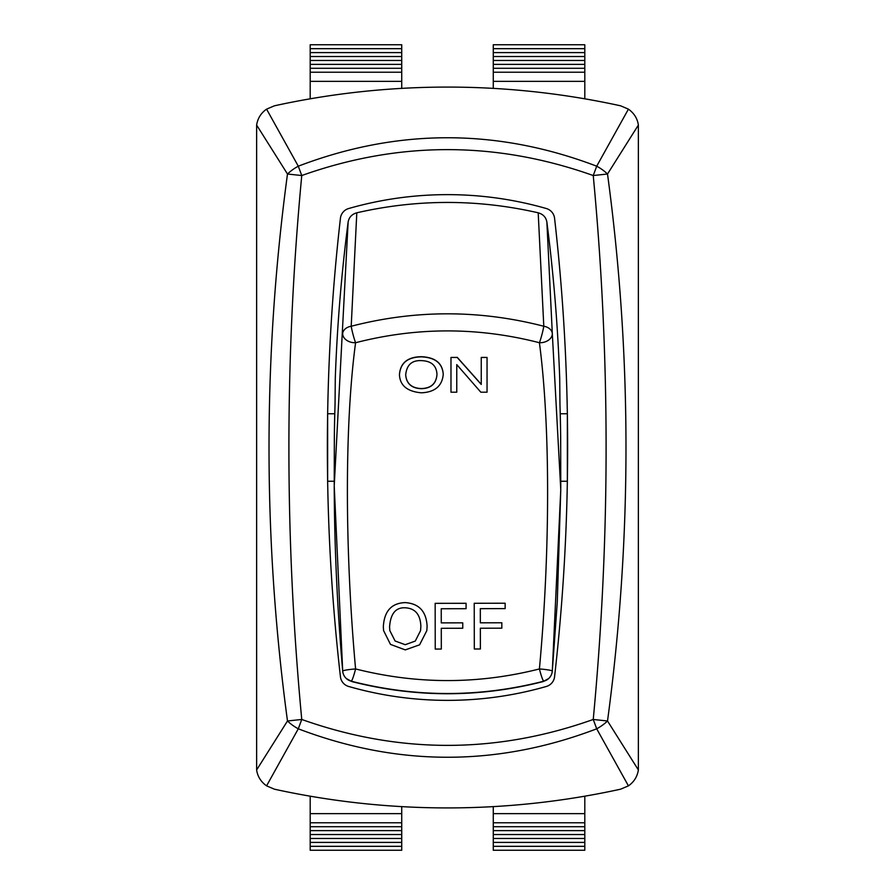 <?xml version="1.0" encoding="UTF-8"?>
<svg xmlns="http://www.w3.org/2000/svg" width="895" height="895" viewBox="0 0 895 895"><rect width="100%" height="100%" fill="white"/><g stroke="black" fill="none" stroke-linecap="round" stroke-linejoin="round"><path stroke-width="1.34" d="M552.304 671.127A11.445 1.052 -175.1 0 0 552.304 671.105A11.445 1.052 -175.1 0 0 539.417 668.945C478.198 684.44 416.925 684.44 355.583 668.945A11.445 1.052 175.1 0 0 342.695 671.093A11.445 1.052 175.1 0 0 342.695 671.127A11.445 11.434 -47.8 0 0 351.209 681.196C415.47 697.619 479.653 697.619 543.791 681.196A11.445 11.434 47.8 0 0 552.304 671.127L560.773 489.654L552.304 333.387A11.445 8.323 177 0 0 543.791 326.25C479.519 309.681 415.325 309.681 351.209 326.25A11.445 8.323 -177 0 0 342.695 333.387A11.445 8.301 7 0 0 355.583 342.729C416.79 326.966 478.064 326.966 539.417 342.729A11.445 8.301 -7 0 0 552.304 333.387L546.867 222.027C546.017 217.272 543.12 214.207 538.197 212.797L543.791 326.25A11.445 1.052 104.9 0 1 539.417 342.729C550.224 424.543 550.436 549.373 539.417 668.945A11.445 1.152 75.3 0 0 543.791 681.196L548.601 678.6A11.445 11.445 0 0 0 552.304 671.093L557.261 602.313L560.773 489.654M334.227 485.873C334.394 545.816 337.225 607.56 342.695 671.093A11.445 11.445 0 0 0 346.41 678.6L351.209 681.196A11.445 1.152 -75.3 0 0 355.583 668.945C344.776 549.552 344.564 424.521 355.583 342.729A11.445 1.052 -104.9 0 1 351.209 326.25L356.803 212.797C351.892 214.196 348.994 217.272 348.133 222.027L334.227 485.873L342.695 671.127M334.227 484.866L334.338 437.028A1926.79 1802.552 0 0 1 335.043 404.35L335.289 378.261A1926.79 1802.552 0 0 1 348.133 222.027M356.803 212.797C417.271 198.992 477.729 198.992 538.197 212.797M546.867 222.027A1926.79 1802.552 0 0 1 559.711 378.261L559.957 404.35A1926.79 1802.552 0 0 1 560.662 437.028L560.773 487.652M584.804 98.819L584.804 44.75L493.268 44.75L493.268 88.381M493.268 806.619L493.268 850.25L584.804 850.25L584.804 796.181M310.196 796.181L310.196 850.25L401.732 850.25L401.732 806.619M401.732 48.677L401.732 44.75L310.196 44.75L310.196 48.677L401.732 48.677L401.732 88.381M348.647 208.535A11.445 11.445 0 0 0 340.436 218.235A2017.185 2017.185 0 0 0 340.436 676.765A11.445 11.445 0 0 0 348.647 686.465A358.481 358.481 0 0 0 546.353 686.465A11.445 11.445 0 0 0 554.564 676.765A2017.185 2017.185 0 0 0 554.564 218.235A11.445 11.445 0 0 0 546.353 208.535A358.481 358.481 0 0 0 348.647 208.535M567.352 413.669L567.352 481.331M620.593 105.811L628.424 109.145C634.107 113.229 637.419 118.532 638.37 125.054L638.37 769.946C637.307 776.67 633.996 781.973 628.424 785.855L620.593 789.189A809.192 809.192 0 0 1 274.407 789.189L266.576 785.855C260.892 781.771 257.581 776.468 256.63 769.946L256.63 125.054C257.693 118.33 261.004 113.027 266.576 109.145L274.407 105.811A809.192 809.192 0 0 1 620.593 105.811M628.424 109.145L596.708 166.19L593.24 175.532L607.515 174.022A22.878 9.845 -149.8 0 0 596.708 166.19C497.15 128.276 397.682 128.276 298.292 166.19A22.878 9.845 149.8 0 0 287.485 174.022L301.76 175.532L298.292 166.19L266.576 109.145M638.37 769.946L607.515 720.978L593.24 719.468L596.708 728.81A22.878 9.845 -30.2 0 0 607.515 720.978C632.138 538.645 632.138 356.322 607.515 174.022L638.37 125.054M301.76 719.468L287.485 720.978A22.878 9.845 30.2 0 0 298.292 728.81L301.76 719.468C284.621 538.163 284.621 356.848 301.76 175.532C398.846 140.996 495.998 140.996 593.24 175.532C610.379 356.836 610.379 538.152 593.24 719.468C496.154 754.004 399.002 754.004 301.76 719.468M256.63 125.054L287.485 174.022C262.861 356.355 262.861 538.678 287.485 720.978L256.63 769.946M266.576 785.855L298.292 728.81C397.85 766.724 497.318 766.724 596.708 728.81L628.424 785.855M493.268 48.677L584.804 48.677M493.268 52.592L584.804 52.592M493.268 56.519L584.804 56.519M493.268 60.446L584.804 60.446M493.268 64.362L584.804 64.362M493.268 68.288L584.804 68.288M493.268 72.215L584.804 72.215M493.268 81.367L584.804 81.367M310.196 813.633L401.732 813.633M493.268 813.633L584.804 813.633M310.196 822.785L401.732 822.785M493.268 822.785L584.804 822.785M310.196 826.712L401.732 826.712M493.268 826.712L584.804 826.712M310.196 830.638L401.732 830.638M493.268 830.638L584.804 830.638M310.196 834.554L401.732 834.554M493.268 834.554L584.804 834.554M310.196 838.481L401.732 838.481M493.268 838.481L584.804 838.481M310.196 842.408L401.732 842.408M493.268 842.408L584.804 842.408M310.196 846.323L401.732 846.323M493.268 846.323L584.804 846.323M310.196 48.677L310.196 98.819M310.196 81.367L401.732 81.367M310.196 72.215L401.732 72.215M310.196 68.288L401.732 68.288M310.196 64.362L401.732 64.362M310.196 60.446L401.732 60.446M310.196 56.519L401.732 56.519M310.196 52.592L401.732 52.592M327.648 481.331L327.648 413.669M450.979 392.2L450.979 357.441L457.188 357.441L481.253 384.447L481.253 357.441L487.048 357.441L487.048 392.2L480.839 392.2L456.763 364.623L456.763 392.2L450.979 392.2M457.188 357.441L450.979 357.441M457.188 357.284L481.253 384.302M487.048 357.441L481.253 357.441M399.45 374.837L399.45 374.692C400.311 362.922 407.617 356.926 421.366 356.702C435.227 357.306 442.522 363.169 443.238 374.3L443.238 374.446C442.152 386.058 434.858 392.189 421.366 392.815C407.337 391.562 400.031 385.566 399.45 374.837C400.311 363.079 407.617 357.094 421.366 356.859C435.227 357.463 442.522 363.325 443.238 374.446M405.692 374.748C406.419 383.552 411.633 388.161 421.321 388.553C431.099 388.285 436.324 383.519 436.984 374.244M405.692 374.893C406.654 364.936 411.879 360.17 421.4 360.629C431.312 360.965 436.514 365.552 436.984 374.39C436.324 383.664 431.099 388.43 421.321 388.687C411.633 388.296 406.419 383.698 405.692 374.893M435.16 603.342L466.071 603.308L466.071 608.701L441.235 608.745L441.269 622.886L462.749 622.842L462.76 628.245L441.28 628.29L441.313 649.054L435.238 649.076L435.16 603.353L466.071 603.286L466.071 608.701M441.269 622.875L462.749 622.842M441.313 649.054L435.238 649.065M480.38 648.998L474.305 649.009L474.227 603.286L505.138 603.219L505.149 608.611L480.313 608.667L480.335 622.819L501.826 622.775L501.826 628.178L480.346 628.223L480.38 648.987L474.305 648.998M474.227 603.275L505.138 603.23L505.149 608.622M480.335 622.808L501.826 622.775M426.825 630.606L419.587 644.825L405.278 649.893L390.477 644.4L383.597 630.606L383.328 626.892C384.168 611.196 391.451 603.096 405.189 602.592C419.061 603.543 426.367 611.442 427.105 626.287L426.825 630.606L419.587 644.836L405.278 649.904L390.477 644.389L383.597 630.606M383.328 626.813L383.328 626.892C384.168 611.207 391.451 603.118 405.189 602.615C419.061 603.566 426.367 611.453 427.105 626.287L427.105 626.343M389.571 626.869L389.817 630.606L389.571 626.869M420.572 630.606L420.863 626.287L420.572 630.606L415.28 641.066L405.234 644.702L395.109 640.999L389.817 630.606M389.571 626.947L389.571 626.947C390.5 613.69 395.724 607.302 405.234 607.794C415.157 608.331 420.37 614.485 420.863 626.231L420.863 626.287M334.227 487.652L334.227 486.667M560.773 481.253L567.352 481.253M560.225 413.747L567.352 413.747M327.648 481.253L334.227 481.253M327.648 413.747L334.775 413.747M351.88 681.587C415.627 697.776 479.373 697.776 543.12 681.587"/></g></svg>
